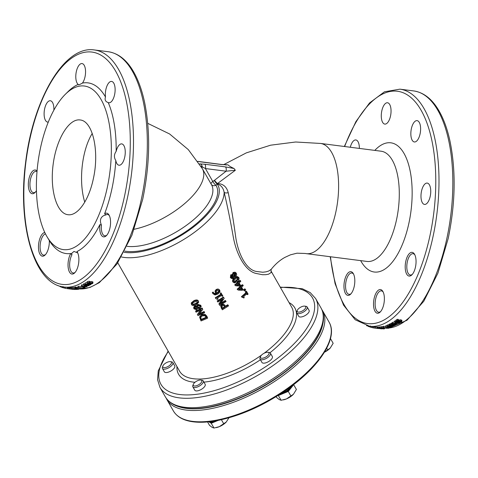 <?xml version="1.0" encoding="UTF-8"?>
<svg xmlns="http://www.w3.org/2000/svg" width="478" height="478" viewBox="0 0 478 478"><rect width="100%" height="100%" fill="white"/><g stroke="black" fill="none" stroke-linecap="round" stroke-linejoin="round"><path stroke-width="0.72" d="M297.268 310.407L296.808 311.56A5.975 2.533 -29.7 0 0 296.79 312.935A5.975 2.533 -29.7 0 0 304.396 311.435A5.975 2.533 -29.7 0 0 307.175 307.013A5.975 2.533 -29.7 0 0 305.986 306.326L304.755 306.135A4.876 2.067 150.3 0 1 303.458 310.3A4.876 2.067 150.3 0 1 298.762 312.116A4.876 2.067 150.3 0 1 297.268 310.407A4.876 2.067 150.3 0 1 300.465 307.312A4.876 2.067 150.3 0 1 304.755 306.135M307.175 307.013L309.093 310.377A5.975 2.533 150.3 0 1 306.314 314.799A5.975 2.533 150.3 0 1 298.714 316.299L296.79 312.935M324.437 352.214L330.22 348.074L333.16 343.294L330.477 338.591M330.202 348.092A9.56 4.051 150.3 0 1 330.184 348.109A9.56 4.051 150.3 0 1 324.425 352.226M326.707 348.199L327.771 350.057M260.51 356.552L260.05 357.711A5.975 2.533 -29.7 0 0 260.032 359.086A5.975 2.533 -29.7 0 0 267.638 357.58A5.975 2.533 -29.7 0 0 270.411 353.164A5.975 2.533 -29.7 0 0 269.222 352.477L267.997 352.286A4.876 2.067 150.3 0 1 266.7 356.451A4.876 2.067 150.3 0 1 262.004 358.267A4.876 2.067 150.3 0 1 260.51 356.552A4.876 2.067 150.3 0 1 263.707 353.463A4.876 2.067 150.3 0 1 267.997 352.286M270.411 353.164L272.335 356.528A5.975 2.533 150.3 0 1 269.556 360.95A5.975 2.533 150.3 0 1 261.95 362.449L260.032 359.086M280.915 393.627A9.56 4.051 -29.7 0 0 287.362 390.502A9.56 4.051 -29.7 0 0 291.49 386.242M281.566 393.203A9.082 3.848 -29.7 0 0 290.881 386.696M293.444 394.242A9.56 4.051 150.3 0 1 293.426 394.26A9.56 4.051 150.3 0 1 286.465 398.915L293.462 394.225L296.402 389.445L293.611 384.623M276.159 396.638L276.696 397.582L279.313 399.602L281.16 400.277L286.465 398.915A9.56 4.051 150.3 0 1 283.687 399.811A9.56 4.051 150.3 0 1 283.544 399.841M278.208 395.366L281.16 400.277M278.429 395.497L288.282 391.428L291.006 396.208M288.282 391.428L293.671 384.659M279.487 394.553A9.56 4.051 -29.7 0 0 283.358 393.46A9.56 4.051 -29.7 0 0 287.684 391.064A9.56 4.051 -29.7 0 0 290.977 388.046A9.56 4.051 -29.7 0 0 292.273 385.65M193.327 384.318L192.867 385.471A5.975 2.533 -29.7 0 0 192.855 386.845A5.975 2.533 -29.7 0 0 200.455 385.346A5.975 2.533 -29.7 0 0 203.234 380.924A5.975 2.533 -29.7 0 0 202.045 380.237L200.814 380.046A4.876 2.067 150.3 0 1 199.523 384.21A4.876 2.067 150.3 0 1 194.827 386.027A4.876 2.067 150.3 0 1 193.327 384.318A4.876 2.067 150.3 0 1 196.53 381.223A4.876 2.067 150.3 0 1 200.814 380.046M203.234 380.924L205.152 384.288A5.975 2.533 150.3 0 1 202.379 388.71A5.975 2.533 150.3 0 1 194.773 390.209L192.855 386.845M209.705 421.721A9.56 4.051 -29.7 0 0 215.076 420.963M211.252 421.53A9.082 3.848 -29.7 0 0 213.475 421.22M226.267 422.002A9.56 4.051 150.3 0 1 226.249 422.02A9.56 4.051 150.3 0 1 219.288 426.681L226.279 421.984L228.956 417.796M207.577 421.937L209.519 425.348L212.13 427.368L213.983 428.043L219.288 426.681A9.56 4.051 150.3 0 1 216.51 427.571A9.56 4.051 150.3 0 1 216.361 427.607M211.252 423.257L216.176 421.226A9.56 4.051 -29.7 0 1 209.023 421.913A9.56 4.051 -29.7 0 1 208.868 421.811L211.252 423.257L213.983 428.043M221.404 419.72L223.829 423.968M217.801 420.473A9.56 4.051 -29.7 0 1 216.176 421.226L218.171 420.401M162.908 365.927L162.448 367.086A5.975 2.533 -29.7 0 0 162.436 368.46A5.975 2.533 -29.7 0 0 170.037 366.961A5.975 2.533 -29.7 0 0 172.815 362.539A5.975 2.533 -29.7 0 0 171.626 361.852L170.395 361.661A4.876 2.067 150.3 0 1 169.098 365.825A4.876 2.067 150.3 0 1 164.408 367.642A4.876 2.067 150.3 0 1 162.908 365.927A4.876 2.067 150.3 0 1 166.105 362.838A4.876 2.067 150.3 0 1 170.395 361.661M172.815 362.539L174.733 365.903A5.975 2.533 150.3 0 1 171.961 370.325A5.975 2.533 150.3 0 1 164.354 371.824L162.436 368.46M226.261 164.779L228 164.85C229.076 165.95 231.101 167.175 234.077 168.519L225.383 166.876A3.585 1.577 97.3 0 1 226.088 171.208L214.497 180.296A3.585 0.807 -123.4 0 0 217.43 184.06C220.991 185.117 223.226 187.848 224.134 192.252C227.349 205.701 230.384 220.531 233.246 236.747C236.126 253.376 244.867 270.853 255.933 273.422L262.541 274.725L265.87 274.677L268.63 274.163L271.193 272.484L271.014 270.978L291.705 307.252A64.53 27.342 150.3 0 1 264.125 353.236M232.416 274.647L233.055 272.52L235.015 272.167L236.299 273.123L236.67 274.886L235.911 276.35L234.077 276.541A65.725 27.849 150.3 0 1 234.053 276.565L233.401 278.393L232.117 278.74L231.035 277.843L231.382 274.975L233.085 274.79A65.725 27.849 -29.7 0 0 233.109 274.772L233.772 272.621L235.015 272.167M232.117 278.74L230.39 277.676L230.713 274.832L232.392 274.665M234.453 282.934L232.858 281.966C232.165 280.729 232.69 279.355 234.447 277.838L236.939 276.523L238.743 277.425C239.478 278.662 238.976 280.066 237.237 281.626L234.453 282.934L233.503 282.128C232.81 280.897 233.36 279.505 235.14 277.963L237.691 276.613M235.744 285.784L234.692 284.912A64.53 27.342 -29.7 0 0 237.464 282.492L237.07 281.805A64.53 27.342 -29.7 0 0 237.602 281.327L238.307 281.434L238.701 282.122A65.725 27.849 -29.7 0 0 240.374 280.556L240.793 281.297A65.725 27.849 150.3 0 1 239.12 282.856L240.565 285.39A65.725 27.849 150.3 0 1 239.86 286.029L235.744 285.784L235.343 285.073A65.725 27.849 -29.7 0 0 238.164 282.606L237.775 281.924A65.725 27.849 -29.7 0 0 238.307 281.434M238.414 281.62A64.53 27.342 -29.7 0 0 239.633 280.478L240.374 280.556M238.199 290.086L237.799 289.381A65.725 27.849 -29.7 0 0 240.619 286.914L240.225 286.226A65.725 27.849 -29.7 0 0 240.763 285.742L241.151 286.424A65.725 27.849 -29.7 0 0 242.83 284.864L243.248 285.599A65.725 27.849 150.3 0 1 241.575 287.164L243.021 289.698A65.725 27.849 150.3 0 1 242.316 290.331L238.199 290.086L237.148 289.214A64.53 27.342 -29.7 0 0 239.914 286.794L239.526 286.113A64.53 27.342 -29.7 0 0 239.633 286.017M240.87 285.922A64.53 27.342 -29.7 0 0 242.089 284.78L242.83 284.864M242.376 297.459L241.39 296.701A64.53 27.342 -29.7 0 0 245.865 292.709L245.286 291.688A64.53 27.342 -29.7 0 0 245.764 291.233L246.505 291.311L248.1 294.113A65.725 27.849 150.3 0 1 247.61 294.579L247.018 293.534A65.725 27.849 150.3 0 1 243.666 296.569L244.258 297.609A65.725 27.849 150.3 0 1 243.786 298.021L243.039 297.244L242.376 297.459L242.041 296.862A65.725 27.849 -29.7 0 0 246.594 292.799L246.015 291.777A65.725 27.849 -29.7 0 0 246.505 291.311M247.61 294.579L246.881 294.49L246.576 293.952M243.786 298.021L242.693 297.28M213.839 293.516L213.696 293.301C214.269 294.281 215.291 294.406 216.761 293.683L215.303 292.375L215.034 291.036L216.247 289.423L218.076 288.975L219.79 290.224L219.952 291.855L218.028 293.964L215.034 294.968L212.901 293.641L212.62 292.936A65.725 27.849 -29.7 0 0 213.439 292.446L213.696 293.301L216.223 293.396M212.608 293.223L212.322 292.524A64.53 27.342 -29.7 0 0 213.128 292.04L213.439 292.446M217.866 302.06L217.161 300.937A64.53 27.342 -29.7 0 0 223.304 297.071L224.2 298.272L220.268 304.217A65.725 27.849 -29.7 0 0 225.646 300.805L226.052 301.516A65.725 27.849 150.3 0 1 219.802 305.454L219.181 304.372L222.838 298.965A65.725 27.849 150.3 0 1 217.866 302.06L217.46 301.349A65.725 27.849 -29.7 0 0 223.716 297.412M220.967 303.195A64.53 27.342 -29.7 0 0 225.24 300.465L225.646 300.805M219.802 305.454L218.882 303.954L221.78 299.646M222.282 309.804L220.693 306.213L221.792 304.629L223.447 304.277L224.523 304.856L225.801 306.601A65.725 27.849 -29.7 0 0 228.102 305.107L228.538 305.866A65.725 27.849 150.3 0 1 222.282 309.804L220.997 306.625L222.127 305.018L223.806 304.653L224.899 305.233M225.544 306.159A64.53 27.342 -29.7 0 0 227.689 304.767L228.102 305.107M191.254 303.446L191.343 302.831L193.925 300.668C196.219 299.658 197.701 299.766 198.364 301.003L198.651 302.365L195.992 304.916C193.65 305.902 192.15 305.765 191.493 304.492L191.254 303.446L193.895 301.248C196.225 300.22 197.731 300.321 198.394 301.558L198.651 302.365M195.639 311.483L195.735 310.873A64.53 27.342 -29.7 0 0 202.242 308.107L202.756 309.517L198.489 314.512A65.725 27.849 -29.7 0 0 204.208 312.056L204.614 312.767A65.725 27.849 150.3 0 1 197.982 315.588L197.366 314.5L201.292 309.995A65.725 27.849 150.3 0 1 196.046 312.194L195.639 311.483A65.725 27.849 -29.7 0 0 202.272 308.663L202.756 309.517M199.26 313.628A64.53 27.342 -29.7 0 0 204.178 311.501L204.614 312.767M197.366 314.5L200.539 310.324M199.726 316.759L201.806 314.47L205.199 314.446L206.884 316.239L207.661 318.115A65.725 27.849 150.3 0 1 201.035 320.935L199.643 317.368L201.77 315.05L205.217 315.008L207.661 318.115M197.802 304.319L200.832 305.305L201.172 306.858L199.941 308.615L197.683 308.382A65.725 27.849 150.3 0 1 197.653 308.394L196.661 309.834L193.931 308.806L193.644 307.575L194.636 306.404L196.697 306.631A65.725 27.849 -29.7 0 0 196.721 306.619L196.763 305.771L197.802 304.319L197.796 304.886L200.862 305.86L201.172 306.858M193.644 307.575L194.701 305.812L196.733 306.045A64.53 27.342 -29.7 0 0 196.745 306.04M217.096 298.828L217.496 299.377L215.936 298.726L215.297 297.716A64.53 27.342 -29.7 0 0 220.842 294.251L220.262 293.229A64.53 27.342 -29.7 0 0 220.878 292.823L222.885 295.966A65.725 27.849 150.3 0 1 222.258 296.378L221.667 295.338A65.725 27.849 150.3 0 1 217.484 297.985L218.076 299.025A65.725 27.849 150.3 0 1 217.496 299.377L217.251 299.007M222.258 296.378L221.517 295.434M244.802 290.815L244.079 290.72L243.553 289.799A64.53 27.342 -29.7 0 0 244.461 288.945L245.202 289.029L245.728 289.949A65.725 27.849 150.3 0 1 244.802 290.815L244.276 289.895A65.725 27.849 -29.7 0 0 245.202 289.029M243.553 289.799L244.276 289.895M215.936 298.726L215.596 298.129A65.725 27.849 -29.7 0 0 221.242 294.597L220.663 293.582A65.725 27.849 -29.7 0 0 221.29 293.163M220.262 293.229L220.663 293.582M220.842 294.251L221.242 294.597M215.297 297.716L215.596 298.129M196.775 308.161L196.117 309.105L194.588 308.549L194.432 307.898L195.072 307.157L196.727 307.175L196.775 308.179M194.534 307.599L196.189 308.513L196.822 307.569M197.575 306.792L198.334 305.639L200.198 306.153L200.348 306.661M197.575 306.84L197.641 307.826L197.677 307.246L199.446 307.3L200.3 306.386M197.605 306.231L197.677 307.246M200.198 306.153L199.44 307.868L197.641 307.826M196.721 306.619L197.796 304.886M196.733 306.045L196.697 306.631M202.212 315.85L204.787 315.731L206.466 317.697A65.725 27.849 150.3 0 1 201.363 319.872L200.563 317.589L202.212 315.85M200.635 317.016L201.363 319.872M201.441 319.268A64.53 27.342 -29.7 0 0 206.209 317.249M199.72 316.824L199.673 317.159M205.199 314.446L205.217 315.008M202.242 308.107L202.272 308.663M204.178 311.501L204.208 312.056M197.659 301.893L197.432 303.07L195.544 304.133L193.411 304.773L192.228 304.199L192.431 303.082L194.337 302.03L196.476 301.355L197.796 302.341M192.204 303.357L192.228 304.199L192.09 303.655M192.311 303.596L193.482 304.175L195.58 303.554L197.737 302.06M222.605 305.8L223.722 305.544L225.09 307.055A65.725 27.849 150.3 0 1 222.581 308.603L221.876 306.798L222.605 305.8M222.33 308.161A64.53 27.342 -29.7 0 0 224.732 306.679L225.09 307.055M224.732 306.679L224.17 305.735M217.161 300.937L217.46 301.349M218.882 303.954L219.181 304.372M217.102 290.546L219.115 290.66L219.175 291.604L217.365 293.307L216.438 292.5L216.235 291.628L217.102 290.546M216.516 292.626L217.365 293.307M216.677 292.823L216.438 292.5M217.006 292.93L218.781 291.251L219.175 291.604M218.781 291.251L218.715 290.313M215.303 292.375L215.644 292.763L215.381 291.419L216.624 289.788L218.482 289.321L219.36 289.704M212.322 292.524L212.62 292.936M245.286 291.688L246.015 291.777M245.865 292.709L246.594 292.799M241.39 296.701L242.041 296.862M239.155 289.31L241.438 289.459L240.619 288.025M241.438 289.459L239.042 289.411A65.725 27.849 -29.7 0 0 241.037 287.648L242.137 289.578M239.526 286.113L240.225 286.226M240.267 285.665L240.763 285.742M239.914 286.794L240.619 286.914M237.148 289.214L237.799 289.381M236.706 285.007L238.982 285.157L238.164 283.723M238.982 285.157L236.592 285.109A65.725 27.849 -29.7 0 0 238.582 283.346L239.681 285.276M237.07 281.805L237.775 281.924M237.464 282.492L238.164 282.606M234.692 284.912L235.343 285.073M237.213 277.569L238.211 277.933L238.175 279.283L235.122 282.014L234.089 281.632L234.148 280.329L235.588 278.74L237.656 277.497M234.304 281.912L237.452 279.188L237.249 277.557M234.453 281.871L235.122 282.014L234.596 282.062M231.824 275.722L233.168 275.394L232.882 277.688L232.165 277.909L231.561 277.407L231.824 275.722M231.848 277.754L232.631 276.35L233.318 276.481M232.631 276.35L232.481 275.268M234.286 273.356L235.11 273.016L235.815 273.565L235.421 275.615L233.981 275.931L234.286 273.356M233.981 275.896L234.71 275.513L235.08 273.476L234.728 273.063M231.926 274.48L233.085 274.79M368.18 326.02L368.335 326.48L370.086 326.898M370.253 325.894L370.056 327.066L372.009 327.502M372.165 326.432L371.992 327.615L373.688 327.92M373.844 326.779L373.688 327.95A120.695 53.1 -82.7 0 0 374.023 328.004L375.851 328.237A120.695 53.1 -82.7 0 0 376.21 328.284L376.784 328.362A120.695 53.1 -82.7 0 0 377.315 328.422L378.504 328.577M377.554 328.458L377.136 328.404M376.21 328.284A120.695 53.1 -82.7 0 0 377.017 328.374L378.026 328.517M374.178 326.821L374.023 328.004M378.618 328.374L377.602 328.243A120.695 53.1 -82.7 0 0 378.032 328.231L379.048 328.362A120.695 53.1 97.3 0 1 378.618 328.374M379.018 327.161L378.146 327.048A119.5 52.574 -82.7 0 1 377.722 327.054L377.602 328.243M378.146 327.048L378.032 328.231M391.219 326.271L388.106 326.438A120.695 53.1 97.3 0 1 388.082 326.444L387.389 326.217L388.829 325.835L391.948 326.235L391.793 326.599L390.126 326.707L391.363 326.402M390.144 326.056L390.126 326.707A120.695 53.1 -82.7 0 0 390.15 326.701L390.162 326.056M391.948 325.877L391.793 326.599M387.329 326.349L387.407 325.046L387.389 326.217M387.407 325.046L389.02 324.664M390.693 326.133L390.681 326.647M390.347 325.177L391.5 325.028L391.906 325.285L391.452 325.608L390.347 325.464L390.418 325.136M391.458 325.022L391.452 325.608M391.5 325.028L391.906 325.16M389.361 325.339L390.717 324.813L392.605 325.183L392.115 325.691L393.693 325.201A120.695 53.1 -82.7 0 0 393.711 325.189L394.398 325.279L393.03 325.882L389.014 325.5A120.695 53.1 -82.7 0 0 389.361 325.339L389.367 324.18L389.695 324.221M392.605 324L392.605 325.183M389.785 325.393L389.917 323.839L390.705 323.66L390.717 324.813M389.014 325.5L389.02 324.341A119.5 52.574 -82.7 0 0 389.367 324.18M393.693 325.201L393.687 324.496L393.711 325.189M392.121 324.532L393.352 324.389M392.599 324.353L392.605 325.124M390.705 323.66L391.805 323.684M399.267 322.865L398.67 322.764A120.695 53.1 97.3 0 1 398.102 323.146L397.541 323.074A120.695 53.1 -82.7 0 0 398.102 322.698L394.667 322.256A120.695 53.1 -82.7 0 0 395.013 322.017L398.449 322.459A120.695 53.1 -82.7 0 0 398.682 322.297L399.238 322.369A120.695 53.1 97.3 0 1 399.005 322.531L399.919 323.206L398.879 323.355A120.695 53.1 -82.7 0 0 398.897 323.343L399.429 322.985M400.074 321.814L399.919 323.206M398.861 322.787L398.879 323.355M399.088 321.419L399.871 322.076M399.196 321.545L399.238 322.369M398.658 321.778L398.682 322.297M398.419 321.855L398.449 322.459M394.667 322.256L394.619 321.126A119.5 52.574 -82.7 0 0 394.959 320.893L395.927 321.019M394.959 320.893L395.013 322.017M397.529 322.626L397.541 323.074M398.879 322.787L398.897 323.343M89.063 282.6L89.852 282.928L89.135 283.149L88.101 283.227L87.761 282.815L89.063 282.6M88.077 282.665L88.101 283.227L87.761 282.815M89.111 282.606L89.135 283.149M91.776 282.904L92.272 283.388L90.635 283.603L89.81 283.245L91.776 282.904M92.081 282.629L92.798 283.46L91.686 283.842L87.815 283.478L87.235 282.743L89.41 282.343L90.27 282.803L92.081 282.629L92.027 281.506L92.75 282.331M92.989 281.996L92.798 283.46M90.246 282.785L90.193 281.661L90.27 282.803M87.187 281.62L86.99 283.072L87.187 281.62L89.35 281.219L90.199 281.673L90.246 282.773M90.217 281.679L92.027 281.506M89.989 284.392L90.151 284.709L89.165 284.882L85.938 284.47L85.789 284.153L86.739 283.974L90.139 284.446M85.932 284.081L85.938 284.47L85.789 284.153M85.168 282.934L85.198 284.075L88.842 283.884C90.724 284.123 91.358 284.428 90.742 284.786L87.092 284.948C85.204 284.715 84.57 284.422 85.198 284.075L85.168 282.934L86.972 282.606M90.928 283.388L90.742 284.786M85.496 285.378L85.496 285.975L84.343 285.229L86.422 285.497A120.695 53.1 97.3 0 1 85.496 285.975M87.104 285.121L87.677 285.193A120.695 53.1 97.3 0 1 87.349 285.378L89.177 285.611A120.695 53.1 97.3 0 1 88.824 285.802L86.996 285.569A120.695 53.1 97.3 0 1 85.783 286.191L83.519 285.115A120.695 53.1 -82.7 0 0 83.853 284.93L86.775 285.306A120.695 53.1 -82.7 0 0 87.104 285.121L87.098 284.948M86.769 284.906L86.775 285.306M83.519 285.115L83.507 283.962A119.5 52.574 -82.7 0 0 83.841 283.783L84.965 283.926M83.841 283.783L83.853 284.93M89.171 285.097L89.177 285.611M83.447 286.4L83.441 286.925L82.282 286.25L84.361 286.519A120.695 53.1 97.3 0 1 83.441 286.925M85.042 286.203L85.616 286.274A120.695 53.1 97.3 0 1 85.287 286.43L87.121 286.663A120.695 53.1 97.3 0 1 86.763 286.83L84.935 286.591A120.695 53.1 97.3 0 1 83.728 287.117L81.457 286.137A120.695 53.1 -82.7 0 0 81.798 285.981L84.714 286.358A120.695 53.1 -82.7 0 0 85.042 286.203L85.042 286.095M84.72 285.898L84.714 286.358M81.457 286.137L81.469 284.978A119.5 52.574 -82.7 0 0 81.804 284.822L83.519 285.043M81.804 284.822L81.798 285.981M87.121 285.587L87.121 286.663M83.495 287.864L84.038 287.929A120.695 53.1 97.3 0 1 82.7 288.365L82.156 288.294A120.695 53.1 -82.7 0 0 82.652 288.144L79.085 287.684A120.695 53.1 97.3 0 1 78.589 287.84L77.926 287.505A120.695 53.1 -82.7 0 0 78.213 287.409L83.005 288.025A120.695 53.1 -82.7 0 0 83.495 287.864L83.519 287.093M78.117 287.535L77.974 286.328A119.5 52.574 -82.7 0 0 78.255 286.238L82.575 286.794M84.044 287.613L84.038 287.929M83.041 287.033L83.005 288.025M78.255 286.238L78.213 287.409M78.93 288.682L79.659 288.945L77.089 288.778L78.93 288.682M75.596 288.33L80.244 289.017L75.399 288.419M76.576 288.712L76.844 287.374L77.932 287.308M76.098 288.276A120.695 53.1 97.3 0 1 76.08 288.276L76.163 287.093L75.476 287.003L75.41 288.186M74.968 288.527L75.1 287.063L75.476 287.003M80.406 287.852L80.244 289.017M76.659 287.529L75.667 287.153M71.455 288.754L76.779 289.435A120.695 53.1 97.3 0 1 76.378 289.459L70.607 288.891L75.195 289.483A120.695 53.1 97.3 0 1 74.861 289.477L69.543 288.796A120.695 53.1 -82.7 0 0 70.045 288.802L75.339 289.315L71.126 288.772A120.695 53.1 -82.7 0 0 71.455 288.754L71.563 287.565L72.752 287.72M71.126 288.772L71.234 287.583A119.5 52.574 -82.7 0 0 71.563 287.565M69.543 288.796L69.668 287.607A119.5 52.574 -82.7 0 0 70.164 287.613L70.045 288.802M70.164 287.613L71.222 287.72M70.463 288.981L70.852 289.076A120.695 53.1 97.3 0 1 70.613 289.059L68.491 288.784A120.695 53.1 -82.7 0 0 68.784 288.808L70.463 288.981M69.22 288.814L71.515 289.16A120.695 53.1 97.3 0 1 71.216 289.13L73.2 289.387A120.695 53.1 97.3 0 1 72.847 289.351L67.529 288.67A120.695 53.1 -82.7 0 0 68.193 288.73L69.22 288.814L69.352 287.631L69.663 287.66M63.986 287.015A119.5 52.574 -82.7 0 0 127.483 197.671A119.5 52.574 -82.7 0 0 94.405 49.957C64.381 45.087 33.012 99.358 25.609 162.526C17.345 224.935 34.016 284.147 63.986 287.015L67.673 287.493A119.5 52.574 -82.7 0 0 68.33 287.547L69.352 287.631M67.673 287.487L67.529 288.67M65.014 287.045L64.841 288.222L67.529 288.652M61.787 286.633L61.674 287.284A120.695 53.1 -82.7 0 0 61.991 287.398L62.899 287.517M60.258 286.25L60.18 286.669A120.695 53.1 -82.7 0 0 60.652 286.878L61.71 287.075M62.11 286.704L61.991 287.398M60.748 286.382L60.652 286.878M57.874 285.444L57.868 285.491A120.695 53.1 -82.7 0 0 58.424 285.802L60.222 286.442M63.06 286.513L62.869 287.684L65.217 288.18M78.237 289.16L78.78 289.232A120.695 53.1 97.3 0 1 77.46 289.387L76.916 289.315A120.695 53.1 -82.7 0 0 77.406 289.268L73.839 288.808A120.695 53.1 97.3 0 1 73.349 288.855L72.68 288.646A120.695 53.1 -82.7 0 0 72.961 288.61L77.753 289.226A120.695 53.1 -82.7 0 0 78.237 289.16L78.249 289.011M72.871 288.676L72.776 287.457A119.5 52.574 -82.7 0 0 73.05 287.427L74.759 287.648M73.05 287.427L72.961 288.61M84.11 287.392L85.126 287.523A120.695 53.1 97.3 0 1 84.69 287.696L83.668 287.565A120.695 53.1 -82.7 0 0 84.11 287.392L84.122 286.955M85.15 286.621L85.126 287.523M83.68 287.111L83.668 287.565M396.023 321.622L396.256 321.037L397.559 320.403L398.449 320.517A120.695 53.1 97.3 0 1 398.425 320.541L396.889 321.096L397.176 321.658L401.114 320.875L401.723 321.778L399.722 322.22A120.695 53.1 -82.7 0 0 399.751 322.196L401.084 321.718L400.815 321.18L396.907 321.945L396.023 321.622L396.19 319.919L397.487 319.292L398.377 319.406L398.449 320.517M401.06 321.234L401.084 321.718L400.815 321.18M401.926 320.254L401.723 321.778M396.889 321.096L397.176 321.658L397.134 320.947M395.969 320.499L396.19 319.919L395.969 320.499M399.704 321.312L399.751 322.196M399.68 321.324L399.722 322.22M398.264 320.397L401.042 319.77L401.657 320.66M399.907 319.782L399.978 320.893M398.993 320.063L399.058 321.18M397.487 319.292L397.559 320.403M395.001 323.929A120.695 53.1 -82.7 0 0 396.083 323.248L396.615 323.761L395.001 323.929M395.904 323.367L395.915 323.959M396.71 323.463L396.615 323.761L396.609 323.391M392.593 323.606L395.969 322.961L397.152 323.845L394.147 324.06A120.695 53.1 -82.7 0 0 395.569 323.182L392.504 323.821L392.563 322.465L394.643 321.766M397.355 322.405L397.152 323.845M392.563 322.465L392.504 323.821M394.129 323.194L394.147 324.06M394.75 325.136L394.051 325.046A120.695 53.1 -82.7 0 0 394.069 325.034L394.356 324.58L391.524 324.215A120.695 53.1 -82.7 0 0 391.87 324.018L395.862 324.532A120.695 53.1 97.3 0 1 395.515 324.729L394.924 324.652L394.75 325.136M394.924 324.652L394.912 325.058M394.284 324.568L394.284 324.938L394.356 324.58M394.069 325.034L394.063 324.544L394.051 325.046M395.856 324.168L395.862 324.532M391.524 324.215L391.506 323.068A119.5 52.574 -82.7 0 0 391.846 322.871L392.486 322.955M391.846 322.871L391.87 324.018M387.455 327.167L386.481 326.779L388.578 326.773L389.546 327.173L387.455 327.167L387.473 326.683M390.126 327.245L387.096 327.281L385.907 326.707L388.931 326.641L390.126 327.245L390.371 326.737M385.943 325.536L385.662 326.874L385.943 325.536L387.353 325.363M386.045 328.249L385.579 327.968A120.695 53.1 -82.7 0 0 385.895 327.896L387.897 328.153A120.695 53.1 97.3 0 1 387.539 328.237L386.045 328.249L386.063 327.92M384.724 328.016L381.444 327.902A120.695 53.1 -82.7 0 0 381.916 327.818L384.892 327.914A120.695 53.1 -82.7 0 0 385.304 327.818L383.189 327.55A120.695 53.1 -82.7 0 0 383.547 327.46L388.871 328.141A120.695 53.1 97.3 0 1 388.172 328.308L384.712 328.016M381.916 327.818L381.994 326.635A119.5 52.574 -82.7 0 1 381.528 326.719L381.444 327.902M388.913 327.4L388.871 328.141M383.189 327.55L383.254 326.366A119.5 52.574 -82.7 0 0 383.613 326.283L385.674 326.546M383.613 326.283L383.547 327.46M381.994 326.635L383.236 326.677M382.418 328.416A120.695 53.1 -82.7 0 0 383.493 328.278L382.418 328.416M380.01 328.105L383.374 328.159L384.563 328.571L381.575 328.38A120.695 53.1 -82.7 0 0 382.98 328.213L379.926 328.165L380.112 326.916L381.522 326.821M384.826 328.147L384.563 328.571M380.112 326.916L379.926 328.165M383.768 328.936L383.153 328.858A120.695 53.1 -82.7 0 0 383.171 328.858L382.932 328.703A120.695 53.1 97.3 0 1 382.37 328.733L381.814 328.661A120.695 53.1 -82.7 0 0 382.364 328.631L378.929 328.195A120.695 53.1 -82.7 0 0 379.263 328.165L382.705 328.607A120.695 53.1 -82.7 0 0 382.932 328.589L383.487 328.661A120.695 53.1 97.3 0 1 383.26 328.679L383.768 328.936M384.414 328.589L384.181 328.93M383.553 328.792L383.063 328.721M378.929 328.195L379.03 327.006A119.5 52.574 -82.7 0 0 379.371 326.982L380.022 327.066M379.371 326.982L379.263 328.165M376.037 328.243L375.421 328.165A120.695 53.1 -82.7 0 0 377.058 328.243L382.119 328.894L377.345 328.314A120.695 53.1 97.3 0 1 376.037 328.243M377.716 327.119L377.184 327.054A119.5 52.574 -82.7 0 1 375.565 326.976L375.421 328.165M377.184 327.054L377.058 328.243M366.518 325.655L368.168 326.092M383.78 304.319A11.95 5.258 -82.7 0 0 382.83 291.395A11.95 5.258 -82.7 0 0 373.736 300.734A11.95 5.258 -82.7 0 0 380.177 312.062A11.95 5.258 -82.7 0 0 383.78 304.319M420.072 133.924A10.755 4.732 97.3 0 1 414.36 141.966A10.755 4.732 97.3 0 1 410.996 136.236A10.755 4.732 97.3 0 1 412.323 125.499A10.755 4.732 97.3 0 1 417.097 120.629A10.755 4.732 97.3 0 1 420.072 133.924M350.308 147.254A10.755 4.732 97.3 0 1 355.853 139.946A10.755 4.732 97.3 0 1 359.372 148.419M390.508 116.052A10.755 4.732 97.3 0 1 384.796 124.095A10.755 4.732 97.3 0 1 383.679 123.617A10.755 4.732 97.3 0 1 381.677 111.505A10.755 4.732 97.3 0 1 387.533 102.758A10.755 4.732 97.3 0 1 390.508 116.052M430.206 196.38A10.755 4.732 97.3 0 1 424.494 204.423A10.755 4.732 97.3 0 1 421.65 190.549A10.755 4.732 97.3 0 1 427.23 183.086A10.755 4.732 97.3 0 1 430.206 196.38M415.454 267.136A11.95 5.258 -82.7 0 0 414.51 254.212A11.95 5.258 -82.7 0 0 405.41 263.545A11.95 5.258 -82.7 0 0 411.857 274.874A11.95 5.258 -82.7 0 0 415.454 267.136M354.216 286.453A11.95 5.258 -82.7 0 0 353.266 273.53A11.95 5.258 -82.7 0 0 344.172 282.862A11.95 5.258 -82.7 0 0 350.613 294.191A11.95 5.258 -82.7 0 0 354.216 286.453M271.247 269.269L271.229 269.287C275.334 264.143 279.863 260.193 284.81 257.433L290.409 254.846L296.969 253.191L305.281 253.471A55.568 24.444 -82.7 0 0 306.296 253.651A55.568 24.444 -82.7 0 0 335.819 212.107A55.568 24.444 -82.7 0 0 320.708 143.46L295.655 142.002L270.608 145.192L246.343 152.864L223.584 164.695M37.051 171.052A11.95 5.258 -82.7 0 0 28.447 182.064A11.95 5.258 -82.7 0 0 34.99 192.532A11.95 5.258 -82.7 0 0 36.448 190.603M48.302 122.063A10.755 4.732 97.3 0 1 47.627 122.081A10.755 4.732 97.3 0 1 44.299 110.812A10.755 4.732 97.3 0 1 50.363 100.744A10.755 4.732 97.3 0 1 53.853 110.203M65.396 94.244A82.455 36.274 97.3 0 1 103.445 104.204A82.455 36.274 97.3 0 1 107.192 187.944A82.455 36.274 97.3 0 1 47.095 236.843A82.455 36.274 97.3 0 1 36.884 173.144A82.455 36.274 97.3 0 1 65.396 94.244L68.217 91.453A86.04 37.852 97.3 0 1 78.189 84.421A10.755 4.732 97.3 0 1 76.187 72.309A10.755 4.732 97.3 0 1 82.043 63.562A10.755 4.732 97.3 0 1 85.556 71.389A10.755 4.732 97.3 0 1 82.425 83.082A86.04 37.852 97.3 0 1 105.501 97.034A10.755 4.732 97.3 0 1 106.833 86.303A10.755 4.732 97.3 0 1 111.607 81.427A10.755 4.732 97.3 0 1 114.929 92.702A10.755 4.732 97.3 0 1 108.87 102.764A10.755 4.732 97.3 0 1 108.249 102.585A86.04 37.852 97.3 0 1 116.16 151.347A10.755 4.732 97.3 0 1 121.741 143.89A10.755 4.732 97.3 0 1 125.063 155.159A10.755 4.732 97.3 0 1 119.004 165.221A10.755 4.732 97.3 0 1 115.807 160.536A86.04 37.852 97.3 0 1 104.61 213.762A11.95 5.258 -82.7 0 1 109.02 215.01A11.95 5.258 -82.7 0 1 110.352 225.682A11.95 5.258 -82.7 0 1 106.367 235.678A11.95 5.258 -82.7 0 1 99.89 224.588A86.04 37.852 97.3 0 1 76.91 251.565A11.95 5.258 -82.7 0 1 77.34 252.199A11.95 5.258 -82.7 0 1 78.673 262.87A11.95 5.258 -82.7 0 1 74.688 272.86A11.95 5.258 -82.7 0 1 68.402 268.929A11.95 5.258 -82.7 0 1 70.75 253.507A86.04 37.852 97.3 0 1 49.3 240.548A11.95 5.258 -82.7 0 1 45.123 254.995A11.95 5.258 -82.7 0 1 38.467 247.365A11.95 5.258 -82.7 0 1 44.795 232.481M35.468 192.013A10.755 4.732 97.3 0 1 33.454 192.676A10.755 4.732 97.3 0 1 30.132 181.407A10.755 4.732 97.3 0 1 36.197 171.345A10.755 4.732 97.3 0 1 37.003 171.62M45.601 254.469A10.755 4.732 97.3 0 1 43.588 255.138A10.755 4.732 97.3 0 1 40.164 244.826A10.755 4.732 97.3 0 1 45.464 233.867M70.75 253.507L71.927 254.804A10.755 4.732 97.3 0 0 69.68 266.162A10.755 4.732 97.3 0 0 73.152 273.004A10.755 4.732 97.3 0 0 75.166 272.341M71.927 254.804L71.706 253.346L73.982 251.428L77.771 252.958L76.91 251.565M99.89 224.588L101.438 225.18A10.755 4.732 97.3 0 0 104.831 235.821A10.755 4.732 97.3 0 0 106.845 235.152M104.61 213.762L105.913 214.903A10.755 4.732 97.3 0 1 107.568 214.485A10.755 4.732 97.3 0 1 109.348 215.638M101.438 225.18L100.673 222.981C99.932 219.48 101.013 217 103.911 215.542L105.913 214.903M351.091 293.671A10.755 4.732 97.3 0 1 349.077 294.334A10.755 4.732 97.3 0 1 345.719 283.382A10.755 4.732 97.3 0 1 351.539 272.986A10.755 4.732 97.3 0 1 351.82 273.004A10.755 4.732 97.3 0 1 353.595 274.151M412.335 274.354A10.755 4.732 97.3 0 1 410.321 275.017A10.755 4.732 97.3 0 1 407.226 262.314A10.755 4.732 97.3 0 1 413.058 253.687A10.755 4.732 97.3 0 1 414.838 254.834M380.655 311.542A10.755 4.732 97.3 0 1 378.648 312.206A10.755 4.732 97.3 0 1 375.17 305.358A10.755 4.732 97.3 0 1 377.417 294A10.755 4.732 97.3 0 1 381.384 290.869A10.755 4.732 97.3 0 1 383.159 292.022M108.249 102.585C105.441 101.677 104.521 99.83 105.501 97.034M82.425 83.082C79.551 84.737 78.141 85.18 78.189 84.421L78.458 84.785M115.807 160.536C113.878 157.495 113.997 154.43 116.16 151.347M93.288 179.005C88.794 200.497 77.567 216.277 67.9 214.7C56.715 213.451 49.784 189.981 53.118 164.641C56.285 139.283 68.916 118.335 80.053 119.96C92.798 120.797 99.639 151.317 93.288 179.005M92.266 133.41A47.8 20.668 -85.3 0 0 84.761 202.164M225.383 166.876L204.727 164.229A3.585 1.577 97.3 0 1 205.426 168.555L226.088 171.208L235.331 170.264L234.077 168.519M200.82 166.105L205.426 168.555L212.806 181.491A3.585 1.518 150.3 0 0 211.079 183.976M211.366 184.49A3.585 3.244 146.4 0 0 215.865 185.189L217.323 184.149A3.585 0.747 -125.4 0 1 214.264 180.457L214.497 180.296A3.585 0.592 -130.7 0 0 217.502 183.546L235.331 170.264M200.509 161.785A3.585 1.577 97.3 0 1 200.575 161.791A3.585 1.577 97.3 0 1 200.587 161.791A3.585 1.577 97.3 0 1 200.862 161.893L221.523 164.546A3.585 1.577 -82.7 0 0 221.242 164.444A3.585 1.577 -82.7 0 0 221.23 164.438L197.743 161.355M124.065 252.288A60.945 25.824 150.3 0 0 190.877 228.986A60.945 25.824 150.3 0 0 217.323 184.149L217.43 184.06A3.585 1.147 71.8 0 0 217.502 183.546C223.101 183.737 226.668 186.761 228.209 192.61C230.97 205.767 233.425 220.292 235.582 236.18C237.763 252.474 245.584 269.61 256.351 271.456L262.81 272.233L266.115 271.833L268.905 270.942L271.229 269.287L271.014 270.978M124.692 251.099A59.153 25.065 -29.7 0 0 189.587 228.962A59.153 25.065 -29.7 0 0 215.865 185.189A3.585 0.747 54.6 0 1 212.806 181.491L214.264 180.457M121.454 256.955A64.53 27.342 -29.7 0 0 185.727 238.253A64.53 27.342 -29.7 0 0 224.134 192.252A3.585 1.966 164 0 0 228.209 192.61M322.775 324.168A88.43 37.469 150.3 0 1 279.965 375.863A88.43 37.469 150.3 0 1 178.342 406.545M166.189 398.18L166.912 399.608A89.625 37.971 -29.7 0 0 280.98 377.094A89.625 37.971 -29.7 0 0 322.62 310.802L321.76 309.445M287.415 388.381A89.625 37.971 150.3 0 1 173.353 410.895C177.081 417.139 184.006 420.813 194.128 421.925C200.736 422.636 208.277 422.217 216.737 420.67C240.482 415.968 264.107 405.428 287.625 389.062C319.901 366.363 338.436 337.635 329.055 322.082A89.625 37.971 150.3 0 1 287.415 388.381M261.478 355.154A64.53 27.342 150.3 0 1 179.597 371.191L117.791 262.828M194.677 307.952L194.588 308.549M196.189 308.513L196.117 309.105M199.446 307.3L199.44 307.868M200.832 305.305L200.862 305.86M194.701 305.812L194.636 306.404M201.107 318.689L201.029 319.286M201.806 314.47L201.77 315.05M206.884 316.239L206.908 316.795M193.482 304.175L193.411 304.773M195.58 303.554L195.544 304.133M197.432 302.502L197.432 303.07M193.925 300.668L193.895 301.248M198.364 301.003L198.394 301.558M224.439 306.153L224.791 306.529M221.792 304.629L222.127 305.018M220.693 306.213L220.997 306.625M221.165 307.952L221.457 308.364M223.447 304.277L223.806 304.653M217.406 292.697L217.771 293.068M216.247 289.423L216.624 289.788M215.034 291.036L215.381 291.419M218.076 288.975L218.482 289.321M237.476 277.843L238.211 277.933M236.096 280.723L236.795 280.843M237.452 279.188L238.175 279.283M234.447 277.838L235.14 277.963M232.858 281.966L233.503 282.128M232.206 277.545L232.882 277.688M235.08 273.476L235.815 273.565M234.71 275.513L235.421 275.615M233.055 272.52L233.772 272.621M230.713 274.832L231.382 274.975M230.39 277.676L231.035 277.843M368.413 326.056L368.335 326.48M369.494 326.223L369.398 326.773M370.39 326.337L370.253 327.161M372.35 326.588L372.195 327.675M387.64 324.897L387.622 326.062M388.841 324.67L388.829 325.835M393.352 324.448L393.358 325.542M392.862 324.544L392.862 325.703M391.805 324.251L391.811 324.837M90.611 282.994L90.635 283.603M89.35 281.219L89.41 282.343M87.45 284.01L87.468 284.733M89.147 284.219L89.165 284.882M88.824 283.478L88.842 283.884M79.318 287.714L79.27 288.598M77.681 287.308L77.615 288.491M68.33 287.547L68.193 288.73M65.205 287.176L65.044 288.282M63.227 286.908L63.09 287.786M401.042 319.77L401.114 320.875M398.27 320.571L398.323 321.515M392.838 322.22L392.868 323.355M395.945 322.423L395.969 322.961M388.949 326.008L388.931 326.641M380.374 326.856L380.285 328.045M381.205 328.488L381.163 328.84M380.667 328.416L380.625 328.792M379.873 328.314L379.825 328.703M94.405 49.957L108.243 51.732A119.5 52.574 97.3 0 1 141.315 199.446A119.5 52.574 97.3 0 1 80.388 288.981M330.19 256.722L335.09 283.657L343.568 305.167L355.22 319.776L369.476 326.217A119.5 52.574 -82.7 0 0 432.972 236.873A119.5 52.574 -82.7 0 0 399.895 89.159L413.733 90.934A119.5 52.574 97.3 0 1 446.81 238.647A119.5 52.574 97.3 0 1 388.877 328.039M320.571 143.436L381.115 151.209A55.568 24.444 97.3 0 1 398.288 209.436A55.568 24.444 97.3 0 1 366.967 261.436L306.296 253.651M360.663 260.63A65.127 28.65 -82.7 0 0 398.789 252.127A65.127 28.65 -82.7 0 0 409.556 168.256A65.127 28.65 -82.7 0 0 374.806 150.397M344.644 146.525A117.11 51.522 97.3 0 1 413.787 100.237A117.11 51.522 97.3 0 1 429.877 236.018A117.11 51.522 97.3 0 1 375.517 323.236A117.11 51.522 97.3 0 1 330.501 256.758M270.004 352.746A66.92 28.351 -29.7 0 0 289.059 302.61M176.95 366.548A66.92 28.351 -29.7 0 0 194.994 382.281M203.927 382.137A66.92 28.351 -29.7 0 0 260.414 359.755M280.455 287.529A87.235 36.961 150.3 0 1 271.97 362.408A87.235 36.961 150.3 0 1 180.726 394.637A87.235 36.961 150.3 0 1 168.346 351.467M124.388 196.816A117.11 51.522 97.3 0 1 32.289 251.577A117.11 51.522 97.3 0 1 74.52 56.249A117.11 51.522 97.3 0 1 124.388 196.816M201.961 168.011A3.585 1.518 -29.7 0 1 202.284 166.87A3.585 2.886 -91.4 0 0 200.18 163.906L199.26 163.978M204.727 164.229L200.18 163.906M221.523 164.546L228 164.85M197.784 161.421L200.862 161.893M147.732 123.342L169.624 133.983L188.296 149.614L202.403 168.77L211.521 184.753A55.568 23.541 150.3 0 1 186.88 225.007A55.568 23.541 150.3 0 1 127.082 246.331M202.403 168.77A55.568 23.541 150.3 0 1 186.026 202.397A55.568 23.541 150.3 0 1 134.193 229.249M168.119 351.067L158.26 370.85L157.555 379.687L159.945 387.389A89.625 37.971 -29.7 0 0 274.008 364.869A89.625 37.971 -29.7 0 0 315.647 298.577L310.24 292.602L302.275 288.712L280.228 287.123M279.373 374.274A89.625 37.971 150.3 0 1 165.304 396.788C169.379 403.474 176.693 407.322 187.251 408.332C193.787 408.965 201.16 408.529 209.376 407.029C232.989 402.345 256.465 391.882 279.791 375.636C311.829 353.003 330.668 324.538 321.013 307.981A89.625 37.971 150.3 0 1 279.373 374.274M283.687 399.811L283.352 399.889M216.51 427.571L216.176 427.649M166.912 399.608L173.353 410.895M322.62 310.802L329.055 322.082M234.644 276.768L233.963 276.648M392.056 326.378L392.062 325.888M76.552 288.664L76.629 287.475M74.711 288.377L74.789 287.194M80.453 288.921L80.525 287.738M395.951 321.449L395.892 320.332M369.476 326.217L375.559 327M413.733 90.934C424.261 92.541 432.996 99.741 439.939 112.533C444.235 120.474 447.593 130.04 450.013 141.225C456.06 171.034 455.45 203.485 448.179 238.57L437.938 273.105L423.789 301.254L407.005 320.254L388.877 328.087M399.895 89.159L384.473 91.794L369.518 102.985L355.877 121.657L344.339 146.489M80.358 288.987L89.882 287.499L99.305 282.671L116.985 264.011L131.928 235.224L142.689 199.368C149.961 164.283 150.57 131.832 144.523 102.023C142.103 90.838 138.745 81.278 134.449 73.331C127.501 60.539 118.765 53.339 108.243 51.732M47.095 236.843L49.3 240.548M221.242 164.444L226.709 164.761L225.945 165.101M159.945 387.389L165.304 396.788M315.647 298.577L321.013 307.981"/></g></svg>
